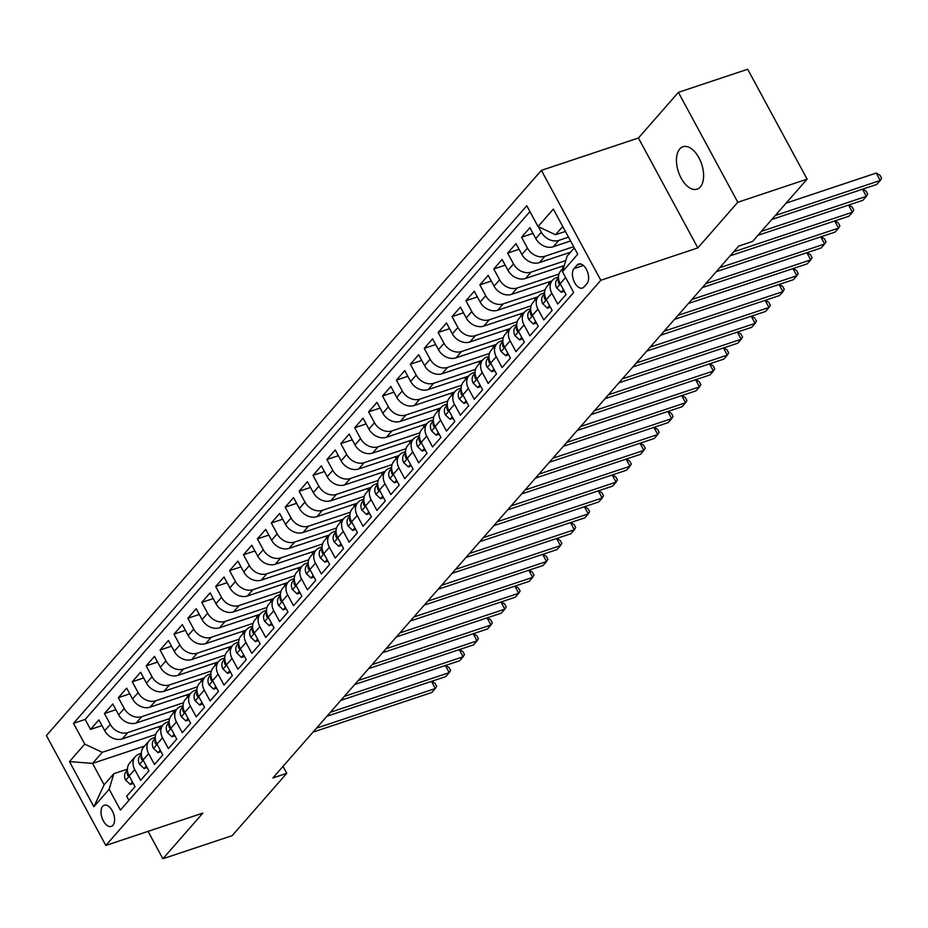 <?xml version="1.0" encoding="UTF-8"?>
<svg xmlns="http://www.w3.org/2000/svg" width="928" height="928" viewBox="0 0 928 928"><rect width="100%" height="100%" fill="white"/><g stroke="black" fill="none" stroke-linecap="round" stroke-linejoin="round"><path stroke-width="1.39" d="M700.304 186.957A22.353 12.238 -108.4 0 0 700.408 160.846A22.353 12.238 -108.4 0 0 682.95 146.752A22.353 12.238 -108.4 0 0 679.748 148.944A22.353 12.238 -108.4 0 0 679.644 175.056A22.353 12.238 -108.4 0 0 697.09 189.161A22.353 12.238 -108.4 0 0 700.304 186.957M112.926 825.328A11.171 6.125 -108.4 0 0 112.984 812.278A11.171 6.125 -108.4 0 0 104.261 805.226A11.171 6.125 -108.4 0 0 102.648 806.328A11.171 6.125 -108.4 0 0 102.602 819.378A11.171 6.125 -108.4 0 0 111.325 826.43A11.171 6.125 -108.4 0 0 112.926 825.328M541.384 170.369L46.4 735.556L105.827 845.454L600.81 280.268L541.384 170.369L638.418 138.005L697.833 247.904L737.806 202.269L678.391 92.359L638.418 138.005M678.391 92.359L747.69 69.252L807.116 179.15L737.806 202.269M128.911 800.365L126.684 796.224L135.024 786.7L129.154 775.866L134.722 769.509A13.966 11.136 -138.8 0 1 135.302 756.61A13.966 11.136 -138.8 0 1 139.386 753.93L141.334 753.269A26.715 21.286 41.2 0 0 141.311 753.292M134.722 769.509L140.58 780.355L148.921 770.832L143.063 759.986L148.619 753.629A13.966 11.136 -138.8 0 1 149.199 740.73A13.966 11.136 -138.8 0 1 153.294 738.05L155.231 737.412A26.715 21.286 41.2 0 1 155.243 737.377M148.619 753.629L154.489 764.475L162.829 754.951L156.971 744.105L162.528 737.76A13.966 11.136 -138.8 0 1 163.108 724.861A13.966 11.136 -138.8 0 1 167.191 722.181L169.151 721.532A26.715 21.286 41.2 0 0 169.116 721.543L169.151 721.508M162.528 737.76L168.386 748.594L176.738 739.071L170.868 728.236L176.436 721.88A13.966 11.136 -138.8 0 1 177.016 708.98A13.966 11.136 -138.8 0 1 181.099 706.301L183.048 705.651A26.715 21.286 41.2 0 0 183.025 705.663M176.436 721.88L182.294 732.726L190.634 723.202L184.776 712.356L190.333 706.011A13.966 11.136 -138.8 0 1 190.913 693.1A13.966 11.136 -138.8 0 1 194.996 690.432L196.956 689.759A26.715 21.286 41.2 0 0 196.922 689.782M190.333 706.011L196.202 716.845L204.543 707.322L198.685 696.476L204.241 690.13A13.966 11.136 -138.8 0 1 204.821 677.231A13.966 11.136 -138.8 0 1 208.904 674.552L210.865 673.902A26.715 21.286 41.2 0 0 210.83 673.914L210.865 673.879M204.241 690.13L210.099 700.976L218.44 691.441L212.582 680.607L218.15 674.25A13.966 11.136 -138.8 0 1 218.73 661.351A13.966 11.136 -138.8 0 1 222.813 658.671L224.762 658.022A26.715 21.286 41.2 0 0 224.738 658.033L224.762 658.01M218.15 674.25L224.008 685.096L232.348 675.572L226.49 664.726L232.046 658.381A13.966 11.136 -138.8 0 1 232.626 645.47A13.966 11.136 -138.8 0 1 236.71 642.802L238.67 642.141A26.715 21.286 41.2 0 0 238.635 642.153M232.046 658.381L237.916 669.216L246.256 659.692L240.387 648.846L245.955 642.501A13.966 11.136 -138.8 0 1 246.535 629.602A13.966 11.136 -138.8 0 1 250.618 626.922L252.555 626.272A26.715 21.286 41.2 0 1 252.567 626.249M245.955 642.501L251.813 653.347L260.153 643.812L254.295 632.977L259.852 626.62A13.966 11.136 -138.8 0 1 260.432 613.721A13.966 11.136 -138.8 0 1 264.526 611.042L266.475 610.392A26.715 21.286 41.2 0 0 266.44 610.404L266.475 610.38M259.852 626.62L265.721 637.466L274.062 627.943L268.204 617.097L273.76 610.752A13.966 11.136 -138.8 0 1 274.34 597.841A13.966 11.136 -138.8 0 1 278.423 595.173L280.384 594.523A26.715 21.286 41.2 0 0 280.349 594.523L280.384 594.5M273.76 610.752L279.618 621.586L287.97 612.062L282.1 601.228L287.668 594.871A13.966 11.136 -138.8 0 1 288.248 581.972A13.966 11.136 -138.8 0 1 292.332 579.292L294.28 578.631A26.715 21.286 41.2 0 0 294.257 578.654M287.668 594.871L293.526 605.717L301.867 596.182L296.009 585.348L301.565 578.991A13.966 11.136 -138.8 0 1 302.145 566.092A13.966 11.136 -138.8 0 1 306.228 563.412L308.177 562.774A26.715 21.286 41.2 0 1 308.189 562.739M301.565 578.991L307.435 589.837L315.775 580.313L309.917 569.467L315.474 563.122A13.966 11.136 -138.8 0 1 316.054 550.223A13.966 11.136 -138.8 0 1 320.137 547.543L322.097 546.894A26.715 21.286 41.2 0 0 322.062 546.894L322.097 546.87M315.474 563.122L321.332 573.956L329.672 564.433L323.814 553.598L329.382 547.242A13.966 11.136 -138.8 0 1 329.962 534.342A13.966 11.136 -138.8 0 1 334.045 531.663L335.994 531.013A26.715 21.286 41.2 0 0 335.971 531.025M329.382 547.242L335.24 558.088L343.58 548.564L337.722 537.718L343.279 531.361A13.966 11.136 -138.8 0 1 343.859 518.462A13.966 11.136 -138.8 0 1 347.942 515.782L349.902 515.133M343.279 531.361L349.148 542.207L357.489 532.684L351.619 521.838L357.187 515.492A13.966 11.136 -138.8 0 1 357.767 502.593A13.966 11.136 -138.8 0 1 361.85 499.914L363.799 499.264A26.715 21.286 41.2 0 0 363.776 499.276L363.799 499.241M357.187 515.492L363.045 526.327L371.386 516.803L365.528 505.969L371.084 499.612A13.966 11.136 -138.8 0 1 371.664 486.713A13.966 11.136 -138.8 0 1 375.759 484.033L377.708 483.384A26.715 21.286 41.2 0 0 377.673 483.395L377.708 483.372M371.084 499.612L376.954 510.458L385.294 500.934L379.436 490.088L384.992 483.743A13.966 11.136 -138.8 0 1 385.572 470.832A13.966 11.136 -138.8 0 1 389.656 468.164L391.616 467.503A26.715 21.286 41.2 0 0 391.581 467.515M384.992 483.743L390.85 494.578L399.202 485.054L393.333 474.208L398.901 467.863A13.966 11.136 -138.8 0 1 399.481 454.964A13.966 11.136 -138.8 0 1 403.564 452.284L405.513 451.634M398.901 467.863L404.759 478.697L413.099 469.174L407.241 458.339L412.798 451.982A13.966 11.136 -138.8 0 1 413.378 439.083A13.966 11.136 -138.8 0 1 417.472 436.404L419.421 435.754A26.715 21.286 41.2 0 0 419.386 435.766L419.421 435.742M412.798 451.982L418.667 462.828L427.008 453.305L421.15 442.459L426.706 436.114A13.966 11.136 -138.8 0 1 427.286 423.203A13.966 11.136 -138.8 0 1 431.369 420.535L433.33 419.874A26.715 21.286 41.2 0 0 433.295 419.885L433.33 419.862M426.706 436.114L432.564 446.948L440.916 437.424L435.046 426.578L440.614 420.233A13.966 11.136 -138.8 0 1 441.194 407.334A13.966 11.136 -138.8 0 1 445.278 404.654L447.226 403.993A26.715 21.286 41.2 0 0 447.203 404.016M440.614 420.233L446.472 431.079L454.813 421.544L448.955 410.71L454.511 404.353A13.966 11.136 -138.8 0 1 455.091 391.454A13.966 11.136 -138.8 0 1 459.174 388.774L461.112 388.136A26.715 21.286 41.2 0 1 461.135 388.101M454.511 404.353L460.381 415.199L468.721 405.675L462.852 394.829L468.42 388.484A13.966 11.136 -138.8 0 1 469 375.573A13.966 11.136 -138.8 0 1 473.083 372.905L475.032 372.244A26.715 21.286 41.2 0 0 475.008 372.256L475.032 372.232M468.42 388.484L474.278 399.318L482.618 389.795L476.76 378.949L482.328 372.604A13.966 11.136 -138.8 0 1 482.896 359.704A13.966 11.136 -138.8 0 1 486.991 357.025L488.94 356.375A26.715 21.286 41.2 0 0 488.905 356.387M482.328 372.604L488.186 383.45L496.526 373.914L490.668 363.08L496.225 356.723A13.966 11.136 -138.8 0 1 496.805 343.824A13.966 11.136 -138.8 0 1 500.888 341.144L502.848 340.495M496.225 356.723L502.083 367.569L510.435 358.046L504.565 347.2L510.133 340.854A13.966 11.136 -138.8 0 1 510.713 327.955A13.966 11.136 -138.8 0 1 514.796 325.276L516.745 324.626A26.715 21.286 41.2 0 0 516.722 324.626L516.745 324.603M510.133 340.854L515.991 351.689L524.332 342.165L518.474 331.331L524.03 324.974A13.966 11.136 -138.8 0 1 524.61 312.075A13.966 11.136 -138.8 0 1 528.705 309.395L530.654 308.746A26.715 21.286 41.2 0 0 530.619 308.757L530.654 308.734M524.03 324.974L529.9 335.82L538.24 326.296L532.382 315.45L537.938 309.094A13.966 11.136 -138.8 0 1 538.518 296.194A13.966 11.136 -138.8 0 1 542.602 293.515L544.562 292.865A26.715 21.286 41.2 0 0 544.527 292.877M537.938 309.094L543.796 319.94L552.148 310.416L546.279 299.57L551.847 293.225A13.966 11.136 -138.8 0 1 552.427 280.326A13.966 11.136 -138.8 0 1 556.51 277.646L558.459 276.996M551.847 293.225L557.705 304.059L566.045 294.536L560.187 283.701A13.966 11.136 -138.8 0 1 560.767 270.79L563.737 267.403M570.569 240.967L553.285 246.732A13.966 11.136 -138.8 0 1 535.769 238.554L529.911 227.708L521.571 237.232L532.997 233.415M570.523 252.219L539.377 262.612A13.966 11.136 41.2 0 1 521.872 254.423L516.003 243.588L507.662 253.112L519.1 249.296M564.294 265.536L525.48 278.481A13.966 11.136 41.2 0 1 507.964 270.303L502.106 259.457L493.766 268.981L505.192 265.176M551.905 280.917L511.572 294.362A13.966 11.136 41.2 0 1 494.056 286.172L488.198 275.338L479.857 284.861L491.283 281.045M537.996 296.786L497.675 310.242A13.966 11.136 41.2 0 1 480.159 302.052L474.301 291.218L465.949 300.742L477.386 296.925M524.1 312.666L483.766 326.111A13.966 11.136 41.2 0 1 466.25 317.933L460.392 307.087L452.052 316.61L463.478 312.806M510.191 328.535L469.858 341.991A13.966 11.136 41.2 0 1 452.354 333.802L446.484 322.967L438.144 332.491L449.581 328.674M496.283 344.416L455.961 357.872A13.966 11.136 41.2 0 1 438.445 349.682L432.587 338.836L424.235 348.371L435.673 344.555M482.386 360.296L442.053 373.74A13.966 11.136 41.2 0 1 424.537 365.562L418.679 354.716L410.338 364.24L421.764 360.435M468.478 376.165L428.144 389.621A13.966 11.136 41.2 0 1 410.64 381.431L404.77 370.597L396.43 380.12L407.868 376.304M454.581 392.045L414.248 405.49A13.966 11.136 41.2 0 1 396.732 397.312L390.874 386.466L382.533 396.001L393.959 392.184M440.672 407.926L400.339 421.37A13.966 11.136 41.2 0 1 382.823 413.192L376.965 402.346L368.625 411.87L380.051 408.065M426.764 423.794L386.442 437.25A13.966 11.136 41.2 0 1 368.926 429.061L363.068 418.226L354.716 427.75L366.154 423.934M412.867 439.675L372.534 453.119A13.966 11.136 41.2 0 1 355.018 444.941L349.16 434.095L340.82 443.63L352.246 439.814M398.959 455.555L358.626 469A13.966 11.136 41.2 0 1 341.121 460.822L335.252 449.976L326.911 459.499L338.349 455.694M385.05 471.424L344.729 484.88A13.966 11.136 41.2 0 1 327.213 476.69L321.355 465.856L313.003 475.38L324.44 471.563M371.154 487.304L330.82 500.749A13.966 11.136 41.2 0 1 313.304 492.571L307.446 481.725L299.106 491.248L310.532 487.444M357.245 503.185L316.912 516.629A13.966 11.136 41.2 0 1 299.408 508.451L293.538 497.605L285.198 507.129L296.635 503.312M343.348 519.054L303.015 532.51A13.966 11.136 41.2 0 1 285.499 524.32L279.641 513.486L271.301 523.009L282.727 519.193M329.44 534.934L289.107 548.378A13.966 11.136 41.2 0 1 271.591 540.2L265.733 529.354L257.392 538.878L268.818 535.073M315.532 550.803L275.21 564.259A13.966 11.136 41.2 0 1 257.694 556.069L251.836 545.235L243.484 554.758L254.922 550.942M301.635 566.683L261.302 580.139A13.966 11.136 41.2 0 1 243.786 571.95L237.928 561.104L229.587 570.639L241.013 566.822M287.726 582.564L247.393 596.008A13.966 11.136 41.2 0 1 229.889 587.83L224.019 576.984L215.679 586.508L227.116 582.703M273.818 598.432L233.496 611.888A13.966 11.136 41.2 0 1 215.98 603.699L210.122 592.864L201.77 602.388L213.208 598.572M259.921 614.313L219.588 627.757A13.966 11.136 41.2 0 1 202.072 619.579L196.214 608.733L187.874 618.268L199.3 614.452M246.013 630.193L205.68 643.638A13.966 11.136 41.2 0 1 188.175 635.46L182.306 624.614L173.965 634.137L185.403 630.332M232.116 646.062L191.783 659.518A13.966 11.136 41.2 0 1 174.267 651.328L168.409 640.494L160.068 650.018L171.494 646.201M218.208 661.942L177.874 675.387A13.966 11.136 41.2 0 1 160.358 667.209L154.5 656.363L146.16 665.898L157.586 662.082M204.299 677.823L163.978 691.267A13.966 11.136 41.2 0 1 146.462 683.089L140.592 672.243L132.252 681.767L143.689 677.962M190.402 693.692L150.069 707.148A13.966 11.136 41.2 0 1 132.553 698.958L126.695 688.124L118.355 697.647L129.781 693.831M176.494 709.572L136.161 723.016A13.966 11.136 41.2 0 1 118.656 714.838L112.787 703.992L104.446 713.516L115.884 709.711M807.116 179.15L752.538 241.466L738.676 246.094L272.89 777.942L286.752 773.326L283.005 766.389M577.077 265.083L574.026 268.575A10.823 5.928 -108.4 0 0 573.968 281.219A10.823 5.928 -108.4 0 0 582.424 288.051A10.823 5.928 -108.4 0 0 583.979 286.984L587.041 283.492A10.823 5.928 -108.4 0 0 587.088 270.848A10.823 5.928 -108.4 0 0 578.631 264.016A10.823 5.928 -108.4 0 0 577.077 265.083L580.51 263.935M144.513 746.089L92.545 763.419L104.11 784.81L113.842 773.685L109.168 789.276L120.42 810.063L573.69 292.494L562.449 271.707L567.112 256.128L574.316 247.904M109.168 789.276L93.879 806.734L69.472 761.586L84.761 744.117L73.521 723.33L526.791 205.761L538.031 226.56L553.332 209.09L577.738 254.237L562.449 271.707M169.615 718.608L127.82 732.552A13.966 11.136 -138.8 0 1 110.304 724.362L104.446 713.516M162.586 725.452L122.264 738.897L127.82 732.552M183.524 702.728L141.729 716.671A13.966 11.136 -138.8 0 1 124.213 708.482L118.355 697.647M197.432 686.859L155.626 700.791A13.966 11.136 -138.8 0 1 138.121 692.613L132.252 681.767M211.329 670.979L169.534 684.922A13.966 11.136 -138.8 0 1 152.018 676.732L146.16 665.898M225.237 655.098L183.442 669.042A13.966 11.136 -138.8 0 1 165.926 660.852L160.068 650.018M239.146 639.23L197.339 653.161A13.966 11.136 -138.8 0 1 179.835 644.983L173.965 634.137M253.042 623.349L211.248 637.292A13.966 11.136 -138.8 0 1 193.732 629.103L187.874 618.268M266.951 607.469L225.156 621.412A13.966 11.136 -138.8 0 1 207.64 613.234L201.77 602.388M280.848 591.6L239.053 605.532A13.966 11.136 -138.8 0 1 221.537 597.354L215.679 586.508M294.756 575.72L252.961 589.663A13.966 11.136 -138.8 0 1 235.445 581.473L229.587 570.639M308.664 559.839L266.858 573.782A13.966 11.136 -138.8 0 1 249.354 565.604L243.484 554.758M322.561 543.97L280.766 557.902A13.966 11.136 -138.8 0 1 263.25 549.724L257.392 538.878M336.47 528.09L294.675 542.033A13.966 11.136 -138.8 0 1 277.159 533.844L271.301 523.009M350.378 512.221L308.572 526.153A13.966 11.136 -138.8 0 1 291.067 517.975L285.198 507.129M364.275 496.341L322.48 510.272A13.966 11.136 -138.8 0 1 304.964 502.094L299.106 491.248M378.183 480.46L336.388 494.404A13.966 11.136 -138.8 0 1 318.872 486.214L313.003 475.38M392.08 464.592L350.285 478.523A13.966 11.136 -138.8 0 1 332.769 470.345L326.911 459.499M405.988 448.711L364.194 462.654A13.966 11.136 -138.8 0 1 346.678 454.465L340.82 443.63M419.897 432.831L378.09 446.774A13.966 11.136 -138.8 0 1 360.586 438.584L354.716 427.75M433.794 416.962L391.999 430.894A13.966 11.136 -138.8 0 1 374.483 422.716L368.625 411.87M447.702 401.082L405.907 415.025A13.966 11.136 -138.8 0 1 388.391 406.835L382.533 396.001M461.61 385.201L419.804 399.144A13.966 11.136 -138.8 0 1 402.3 390.966L396.43 380.12M475.507 369.332L433.712 383.264A13.966 11.136 -138.8 0 1 416.196 375.086L410.338 364.24M489.416 353.452L447.621 367.395A13.966 11.136 -138.8 0 1 430.105 359.206L424.235 348.371M503.312 337.572L461.518 351.515A13.966 11.136 -138.8 0 1 444.002 343.337L438.144 332.491M517.221 321.703L475.426 335.634A13.966 11.136 -138.8 0 1 457.91 327.456L452.052 316.61M531.129 305.822L489.323 319.766A13.966 11.136 -138.8 0 1 471.818 311.576L465.949 300.742M545.026 289.942L503.231 303.885A13.966 11.136 -138.8 0 1 485.715 295.707L479.857 284.861M558.934 274.073L517.14 288.005A13.966 11.136 -138.8 0 1 499.624 279.827L493.766 268.981M565.79 260.548L531.036 272.136A13.966 11.136 -138.8 0 1 513.532 263.946L507.662 253.112M573.655 246.686L544.945 256.256A13.966 11.136 -138.8 0 1 527.429 248.078L521.571 237.232M568.504 237.162L558.853 240.387A13.966 11.136 -138.8 0 1 541.337 232.197L538.368 226.71M529.934 211.584L85.167 719.444L90.538 729.396L101.976 725.58M122.264 738.897A13.966 11.136 41.2 0 1 104.748 730.719L98.89 719.873L90.538 729.396M113.842 773.685L127.438 769.161M562.751 226.513L555.547 234.738L538.031 226.56M565.419 231.443L555.547 234.738M148.074 831.372L162.876 858.748L232.186 835.641L286.752 773.326M162.876 858.748L202.849 813.102L105.827 845.454M697.833 247.904L600.81 280.268M155.718 734.489L102.277 752.306L92.545 763.419L69.472 761.586M552.427 280.326L546.859 286.671A13.966 11.136 41.2 0 0 546.279 299.57M562.008 266.301L563.029 268.204M538.518 296.194L532.962 302.551A13.966 11.136 41.2 0 0 532.382 315.45M548.1 282.182L549.132 284.084M524.61 312.075L519.054 318.42A13.966 11.136 41.2 0 0 518.474 331.331M534.203 298.05L535.224 299.953M510.713 327.955L505.145 334.3A13.966 11.136 41.2 0 0 504.565 347.2M520.295 313.931L521.316 315.833M496.805 343.824L491.248 350.181A13.966 11.136 41.2 0 0 490.668 363.08M506.386 329.811L507.419 331.714M482.896 359.704L477.34 366.05A13.966 11.136 41.2 0 0 476.76 378.949M492.49 345.68L493.51 347.582M469 375.573L463.432 381.93A13.966 11.136 41.2 0 0 462.852 394.829M478.581 361.56L479.614 363.463M455.091 391.454L449.535 397.81A13.966 11.136 41.2 0 0 448.955 410.71M464.673 377.441L465.705 379.343M441.194 407.334L435.626 413.679A13.966 11.136 41.2 0 0 435.046 426.578M450.776 393.31L451.797 395.212M427.286 423.203L421.718 429.56A13.966 11.136 41.2 0 0 421.15 442.459M436.868 409.19L437.9 411.092M413.378 439.083L407.821 445.428A13.966 11.136 41.2 0 0 407.241 458.339M422.971 425.07L423.992 426.961M399.481 454.964L393.913 461.309A13.966 11.136 41.2 0 0 393.333 474.208M409.062 440.939L410.083 442.842M385.572 470.832L380.016 477.189A13.966 11.136 41.2 0 0 379.436 490.088M395.154 456.82L396.186 458.722M371.664 486.713L366.108 493.058A13.966 11.136 41.2 0 0 365.528 505.969M381.257 472.7L382.278 474.591M357.767 502.593L352.199 508.938A13.966 11.136 41.2 0 0 351.619 521.838M367.349 488.569L368.381 490.471M343.859 518.462L338.302 524.819A13.966 11.136 41.2 0 0 337.722 537.718M353.44 504.449L354.473 506.352M329.962 534.342L324.394 540.688A13.966 11.136 41.2 0 0 323.814 553.598M339.544 520.318L340.564 522.22M316.054 550.223L310.486 556.568A13.966 11.136 41.2 0 0 309.917 569.467M325.635 536.198L326.668 538.101M302.145 566.092L296.589 572.448A13.966 11.136 41.2 0 0 296.009 585.348M311.738 552.079L312.759 553.981M288.248 581.972L282.68 588.317A13.966 11.136 41.2 0 0 282.1 601.228M297.83 567.948L298.851 569.85M274.34 597.841L268.784 604.198A13.966 11.136 41.2 0 0 268.204 617.097M283.922 583.828L284.954 585.73M260.432 613.721L254.875 620.078A13.966 11.136 41.2 0 0 254.295 632.977M270.025 599.708L271.046 601.611M246.535 629.602L240.967 635.947A13.966 11.136 41.2 0 0 240.387 648.846M256.116 615.577L257.149 617.48M232.626 645.47L227.07 651.827A13.966 11.136 41.2 0 0 226.49 664.726M242.208 631.458L243.24 633.36M218.73 661.351L213.162 667.696A13.966 11.136 41.2 0 0 212.582 680.607M228.311 647.338L229.332 649.229M204.821 677.231L199.253 683.576A13.966 11.136 41.2 0 0 198.685 696.476M214.403 663.207L215.435 665.109M190.913 693.1L185.356 699.457A13.966 11.136 41.2 0 0 184.776 712.356M200.494 679.087L201.527 680.99M177.016 708.98L171.448 715.326A13.966 11.136 41.2 0 0 170.868 728.236M186.598 694.968L187.618 696.858M163.108 724.861L157.551 731.206A13.966 11.136 41.2 0 0 156.971 744.105M172.689 710.836L173.722 712.739M149.199 740.73L143.643 747.086A13.966 11.136 41.2 0 0 143.063 759.986M158.792 726.717L159.813 728.619M85.167 719.444L73.521 723.33M84.761 744.117L102.277 752.306M135.302 756.61L129.734 762.955A13.966 11.136 41.2 0 0 129.154 775.866M93.879 806.734L104.11 784.81M775.298 215.482L880.243 180.484L876.763 184.452L771.818 219.46M786.132 203.104L876.229 173.06L880.243 180.484L881.6 178.246L879.999 175.276L876.229 173.06M563.447 289.733L561.243 292.262L556.638 287.9A9.257 7.378 -138.8 0 1 556.962 279.676L558.47 277.808M761.389 231.362L866.334 196.365L862.866 200.332L757.909 235.329M558.54 278.632A9.257 7.378 41.2 0 0 558.412 282.553L558.958 283.539L560.002 283.342M862.692 189.15L866.091 191.156L867.692 194.126L866.334 196.365L862.483 189.219M561.243 292.262L564.27 291.253M549.55 305.614L547.334 308.131L542.729 303.781A9.257 7.378 -138.8 0 1 543.054 295.545L544.574 293.689M733.619 251.859L852.438 212.245L848.958 216.212L730.15 255.826M544.632 294.501A9.257 7.378 41.2 0 0 544.516 298.422L545.049 299.408L546.093 299.21M848.784 205.03L852.182 207.037L853.795 210.006L852.438 212.245L848.575 205.1M547.334 308.131L550.362 307.122M535.642 321.482L533.426 324.011L528.832 319.661A9.257 7.378 -138.8 0 1 529.157 311.425L530.665 309.569M719.722 267.74L838.529 228.114L835.061 232.081L716.242 271.707M530.735 310.381A9.257 7.378 41.2 0 0 530.607 314.302L531.141 315.288L532.185 315.091M834.875 220.899L838.286 222.906L839.886 225.875L838.529 228.114L834.666 220.98M533.426 324.011L536.465 323.002M521.733 337.363L519.529 339.892L514.924 335.53A9.257 7.378 -138.8 0 1 515.249 327.306L516.757 325.438M705.814 283.608L824.632 243.994L821.152 247.962L702.345 287.587M516.826 326.262A9.257 7.378 41.2 0 0 516.71 330.182L517.244 331.168L518.288 330.971M820.978 236.779L824.377 238.786L825.978 241.756L824.632 243.994L820.77 236.849M519.529 339.892L522.557 338.882M507.836 353.243L505.621 355.76L501.027 351.41A9.257 7.378 -138.8 0 1 501.34 343.174L502.86 341.318M691.917 299.489L810.724 259.875L807.244 263.842L688.437 303.456M502.93 342.13A9.257 7.378 41.2 0 0 502.802 346.051L503.336 347.037L504.38 346.84M807.07 252.66L810.469 254.655L812.081 257.636L810.724 259.875L806.861 252.729M505.621 355.76L508.648 354.751M493.928 369.112L491.724 371.641L487.119 367.291A9.257 7.378 -138.8 0 1 487.444 359.055L488.952 357.199M678.008 315.369L796.816 275.744L793.347 279.711L674.528 319.336M489.021 358.011A9.257 7.378 41.2 0 0 488.894 361.932L489.427 362.918L490.483 362.72M793.162 268.528L796.572 270.535L798.173 273.505L796.816 275.744L792.953 268.598M491.724 371.641L494.752 370.632M480.031 384.992L477.816 387.521L473.21 383.16A9.257 7.378 -138.8 0 1 473.535 374.935L475.043 373.068M664.1 331.238L782.919 291.624L779.439 295.591L660.632 335.217M475.113 373.891A9.257 7.378 41.2 0 0 474.997 377.8L475.53 378.786L476.574 378.601M779.265 284.409L782.664 286.416L784.276 289.385L782.919 291.624L779.056 284.478M477.816 387.521L480.843 386.512M466.123 400.873L463.907 403.39L459.314 399.04A9.257 7.378 -138.8 0 1 459.638 390.804L461.146 388.948M650.203 347.118L769.01 307.493L765.53 311.472L646.723 351.086M461.216 389.76A9.257 7.378 41.2 0 0 461.088 393.681L461.622 394.667L462.666 394.47M765.356 300.289L768.767 302.284L770.368 305.254L769.01 307.493L765.148 300.359M463.907 403.39L466.935 402.381M452.214 416.742L450.01 419.27L445.405 414.92A9.257 7.378 -138.8 0 1 445.73 406.684L447.238 404.828M636.295 362.999L755.102 323.373L751.634 327.34L632.815 366.966M447.308 405.64A9.257 7.378 41.2 0 0 447.18 409.561L447.725 410.547L448.769 410.35M751.46 316.158L754.858 318.165L756.459 321.134L755.102 323.373L751.251 316.228M450.01 419.27L453.038 418.261M438.318 432.622L436.102 435.151L431.497 430.789A9.257 7.378 -138.8 0 1 431.822 422.565L433.341 420.697M622.386 378.868L741.205 339.254L737.725 343.221L618.918 382.835M433.399 421.521A9.257 7.378 41.2 0 0 433.283 425.43L433.817 426.416L434.861 426.23M737.551 332.038L740.95 334.045L742.562 337.015L741.205 339.254L737.342 332.108M436.102 435.151L439.13 434.13M424.409 448.502L422.194 451.02L417.6 446.67A9.257 7.378 -138.8 0 1 417.925 438.434L419.433 436.578M608.49 394.748L727.297 355.122L723.828 359.101L605.01 398.715M419.502 437.39A9.257 7.378 41.2 0 0 419.375 441.31L419.908 442.296L420.952 442.099M723.643 347.919L727.053 349.914L728.654 352.884L727.297 355.122L723.434 347.988M422.194 451.02L425.233 450.01M410.501 464.371L408.297 466.9L403.692 462.55A9.257 7.378 -138.8 0 1 404.016 454.314L405.524 452.458M594.581 410.628L713.4 371.003L709.92 374.97L591.113 414.596M405.594 453.27A9.257 7.378 41.2 0 0 405.466 457.191L406.012 458.177L407.056 457.98M709.746 363.788L713.145 365.794L714.746 368.764L713.4 371.003L709.537 363.857M408.297 466.9L411.324 465.891M396.604 480.252L394.388 482.78L389.795 478.419A9.257 7.378 -138.8 0 1 390.108 470.183L391.628 468.327M580.684 426.497L699.492 386.883L696.012 390.85L577.204 430.464M391.697 469.139A9.257 7.378 41.2 0 0 391.57 473.06L392.103 474.046L393.147 473.86M695.838 379.668L699.236 381.675L700.849 384.644L699.492 386.883L695.629 379.738M394.388 482.78L397.416 481.76M382.696 496.132L380.492 498.649L375.886 494.299A9.257 7.378 -138.8 0 1 376.211 486.063L377.719 484.207M566.776 442.378L685.583 402.752L682.115 406.719L563.296 446.345M377.789 485.019A9.257 7.378 41.2 0 0 377.661 488.94L378.195 489.926L379.25 489.729M681.929 395.548L685.34 397.544L686.94 400.513L685.583 402.752L681.72 395.618M380.492 498.649L383.519 497.64M368.787 512.001L366.583 514.53L361.978 510.18A9.257 7.378 -138.8 0 1 362.303 501.944L363.811 500.076M552.868 458.258L671.686 418.632L668.206 422.6L549.399 462.225M363.88 500.9A9.257 7.378 41.2 0 0 363.764 504.82L364.298 505.806L365.342 505.609M668.032 411.417L671.431 413.424L673.044 416.394L671.686 418.632L667.824 411.487M366.583 514.53L369.611 513.52M354.89 527.881L352.675 530.398L348.081 526.048A9.257 7.378 -138.8 0 1 348.406 517.812L349.914 515.956M538.971 474.127L657.778 434.513L654.298 438.48L535.491 478.094M349.984 516.768A9.257 7.378 41.2 0 0 349.856 520.689L350.39 521.675L351.434 521.478M654.124 427.298L657.534 429.304L659.135 432.274L657.778 434.513L653.915 427.367M352.675 530.398L355.702 529.389M340.982 543.75L338.778 546.279L334.173 541.929A9.257 7.378 -138.8 0 1 334.498 533.693L336.006 531.837M525.062 490.007L643.87 450.382L640.401 454.349L521.582 493.974M336.075 532.649A9.257 7.378 41.2 0 0 335.948 536.57L336.493 537.556L337.537 537.358M640.227 443.178L643.626 445.173L645.227 448.143L643.87 450.382L640.018 443.248M338.778 546.279L341.806 545.27M327.085 559.63L324.87 562.159L320.264 557.798A9.257 7.378 -138.8 0 1 320.589 549.573L322.109 547.706M511.154 505.876L629.973 466.262L626.493 470.229L507.686 509.855M322.167 548.529A9.257 7.378 41.2 0 0 322.051 552.45L322.584 553.436L323.628 553.239M626.319 459.047L629.718 461.054L631.33 464.023L629.973 466.262L626.11 459.116M324.87 562.159L327.897 561.15M313.177 575.511L310.961 578.028L306.368 573.678A9.257 7.378 -138.8 0 1 306.692 565.442L308.2 563.586M497.257 521.756L616.064 482.142L612.584 486.11L493.777 525.724M308.27 564.398A9.257 7.378 41.2 0 0 308.142 568.319L308.676 569.305L309.72 569.108M612.41 474.927L615.821 476.922L617.422 479.904L616.064 482.142L612.202 474.997M310.961 578.028L314 577.019M299.268 591.38L297.064 593.908L292.459 589.558A9.257 7.378 -138.8 0 1 292.784 581.322L294.292 579.466M483.349 537.637L602.168 498.011L598.688 501.978L479.88 541.604M294.362 580.278A9.257 7.378 41.2 0 0 294.234 584.199L294.779 585.185L295.823 584.988M598.514 490.796L601.912 492.803L603.513 495.772L602.168 498.011L598.305 490.866M297.064 593.908L300.092 592.899M285.372 607.26L283.156 609.789L278.562 605.427A9.257 7.378 -138.8 0 1 278.876 597.203L280.395 595.335M469.452 553.506L588.259 513.892L584.779 517.859L465.972 557.484M280.453 596.159A9.257 7.378 41.2 0 0 280.337 600.068L280.871 601.054L281.915 600.868M584.605 506.676L588.004 508.683L589.616 511.653L588.259 513.892L584.396 506.746M283.156 609.789L286.184 608.78M271.463 623.14L269.259 625.658L264.654 621.308A9.257 7.378 -138.8 0 1 264.979 613.072L266.487 611.216M455.544 569.386L574.351 529.76L570.882 533.739L452.064 573.353M266.556 612.028A9.257 7.378 41.2 0 0 266.429 615.948L266.962 616.934L268.018 616.737M570.697 522.557L574.107 524.552L575.708 527.522L574.351 529.76L570.488 522.626M269.259 625.658L272.287 624.648M257.555 639.009L255.351 641.538L250.746 637.188A9.257 7.378 -138.8 0 1 251.07 628.952L252.578 627.096M441.635 585.266L560.454 545.641L556.974 549.608L438.167 589.234M252.648 627.908A9.257 7.378 41.2 0 0 252.532 631.829L253.066 632.815L254.11 632.618M556.8 538.426L560.199 540.432L561.811 543.402L560.454 545.641L556.591 538.495M255.351 641.538L258.378 640.529M243.658 654.89L241.442 657.418L236.849 653.057A9.257 7.378 -138.8 0 1 237.174 644.832L238.682 642.965M427.738 601.135L546.546 561.521L543.066 565.488L424.258 605.114M238.751 643.788A9.257 7.378 41.2 0 0 238.624 647.698L239.157 648.684L240.201 648.498M542.892 554.306L546.302 556.313L547.903 559.282L546.546 561.521L542.683 554.376M241.442 657.418L244.47 656.409M229.75 670.77L227.546 673.287L222.94 668.937A9.257 7.378 -138.8 0 1 223.265 660.701L224.773 658.845M413.83 617.016L532.637 577.39L529.169 581.369L410.35 620.983M224.843 659.657A9.257 7.378 41.2 0 0 224.715 663.578L225.26 664.564L226.304 664.367M528.995 570.186L532.394 572.182L533.994 575.151L532.637 577.39L528.774 570.256M227.546 673.287L230.573 672.278M215.853 686.639L213.637 689.168L209.032 684.818A9.257 7.378 -138.8 0 1 209.357 676.582L210.876 674.726M399.922 632.896L518.74 593.27L515.26 597.238L396.453 636.863M210.934 675.538A9.257 7.378 41.2 0 0 210.818 679.458L211.352 680.444L212.396 680.247M515.086 586.055L518.485 588.062L520.098 591.032L518.74 593.27L514.878 586.125M213.637 689.168L216.665 688.158M201.944 702.519L199.729 705.048L195.135 700.686A9.257 7.378 -138.8 0 1 195.46 692.45L196.968 690.594M386.025 648.765L504.832 609.151L501.352 613.118L382.545 652.732M197.038 691.406A9.257 7.378 41.2 0 0 196.91 695.327L197.444 696.313L198.488 696.128M501.178 601.936L504.588 603.942L506.189 606.912L504.832 609.151L500.969 602.005M199.729 705.048L202.768 704.027M188.036 718.4L185.832 720.917L181.227 716.567A9.257 7.378 -138.8 0 1 181.552 708.331L183.06 706.475M372.116 664.645L490.935 625.02L487.455 628.987L368.648 668.612M183.129 707.287A9.257 7.378 41.2 0 0 183.002 711.208L183.547 712.194L184.591 711.996M487.281 617.816L490.68 619.811L492.281 622.781L490.935 625.02L487.072 617.886M185.832 720.917L188.86 719.908M174.139 734.268L171.924 736.797L167.318 732.447A9.257 7.378 -138.8 0 1 167.643 724.211L169.163 722.344M358.22 680.526L477.027 640.9L473.547 644.867L354.74 684.493M169.221 723.167A9.257 7.378 41.2 0 0 169.105 727.088L169.638 728.074L170.682 727.877M473.373 633.685L476.772 635.692L478.384 638.661L477.027 640.9L473.164 633.754M171.924 736.797L174.951 735.788M160.231 750.149L158.027 752.666L153.422 748.316A9.257 7.378 -138.8 0 1 153.746 740.08L155.254 738.224M344.311 696.394L463.118 656.78L459.65 660.748L340.831 700.362M155.324 739.036A9.257 7.378 41.2 0 0 155.196 742.957L155.73 743.943L156.774 743.757M459.464 649.565L462.875 651.572L464.476 654.542L463.118 656.78L459.256 649.635M158.027 752.666L161.054 751.657M146.322 766.018L144.118 768.546L139.513 764.196A9.257 7.378 -138.8 0 1 139.838 755.96L141.346 754.104M330.403 712.275L449.222 672.649L445.742 676.616L326.934 716.242M141.416 754.916A9.257 7.378 41.2 0 0 141.3 758.837L141.833 759.823L142.877 759.626M445.568 665.446L448.966 667.441L450.579 670.41L449.222 672.649L445.359 665.515M144.118 768.546L147.146 767.537M132.426 781.898L130.21 784.427L125.616 780.065A9.257 7.378 -138.8 0 1 125.93 771.841L127.449 769.973M316.506 728.144L435.313 688.53L431.833 692.497L313.026 732.122M127.519 770.797A9.257 7.378 41.2 0 0 127.391 774.718L127.925 775.704L128.969 775.506M431.659 681.314L435.058 683.321L436.67 686.291L435.313 688.53L431.45 681.384M130.21 784.427L133.238 783.418M136.161 723.016L141.729 716.671M150.069 707.148L155.626 700.791M163.978 691.267L169.534 684.922M177.874 675.387L183.442 669.042M191.783 659.518L197.339 653.161M205.68 643.638L211.248 637.292M219.588 627.757L225.156 621.412M233.496 611.888L239.053 605.532M247.393 596.008L252.961 589.663M261.302 580.139L266.858 573.782M275.21 564.259L280.766 557.902M289.107 548.378L294.675 542.033M303.015 532.51L308.572 526.153M316.912 516.629L322.48 510.272M330.82 500.749L336.388 494.404M344.729 484.88L350.285 478.523M358.626 469L364.194 462.654M372.534 453.119L378.09 446.774M386.442 437.25L391.999 430.894M400.339 421.37L405.907 415.025M414.248 405.49L419.804 399.144M428.144 389.621L433.712 383.264M442.053 373.74L447.621 367.395M455.961 357.872L461.518 351.515M469.858 341.991L475.426 335.634M483.766 326.111L489.323 319.766M497.675 310.242L503.231 303.885M511.572 294.362L517.14 288.005M525.48 278.481L531.036 272.136M539.377 262.612L544.945 256.256M553.285 246.732L558.853 240.387M535.769 238.554L541.337 232.197M104.748 730.719L110.304 724.362M118.656 714.838L124.213 708.482M132.553 698.958L138.121 692.613M146.462 683.089L152.018 676.732M160.358 667.209L165.926 660.852M174.267 651.328L179.835 644.983M188.175 635.46L193.732 629.103M202.072 619.579L207.64 613.234M215.98 603.699L221.537 597.354M229.889 587.83L235.445 581.473M243.786 571.95L249.354 565.604M257.694 556.069L263.25 549.724M271.591 540.2L277.159 533.844M285.499 524.32L291.067 517.975M299.408 508.451L304.964 502.094M313.304 492.571L318.872 486.214M327.213 476.69L332.769 470.345M341.121 460.822L346.678 454.465M355.018 444.941L360.586 438.584M368.926 429.061L374.483 422.716M382.823 413.192L388.391 406.835M396.732 397.312L402.3 390.966M410.64 381.431L416.196 375.086M424.537 365.562L430.105 359.206M438.445 349.682L444.002 343.337M452.354 333.802L457.91 327.456M466.25 317.933L471.818 311.576M480.159 302.052L485.715 295.707M494.056 286.172L499.624 279.827M507.964 270.303L513.532 263.946M521.872 254.423L527.429 248.078M560.187 283.701L565.593 277.518M583.352 265.466L574.026 268.575M556.754 288.016L560.315 283.945M556.962 279.676L558.482 277.936M559.48 282.193L558.412 282.553M542.845 303.897L546.418 299.814M543.054 295.545L544.574 293.816M545.571 298.074L544.516 298.422M528.948 319.766L532.51 315.694M529.157 311.425L530.677 309.697M531.663 313.942L530.607 314.302M515.04 335.646L518.601 331.574M515.249 327.306L516.768 325.566M517.766 329.823L516.71 330.182M501.132 351.515L504.704 347.443M501.34 343.174L502.86 341.446M503.858 345.703L502.802 346.051M487.235 367.395L490.796 363.324M487.444 359.055L488.963 357.326M489.949 361.572L488.894 361.932M473.326 383.276L476.899 379.204M473.535 374.935L475.055 373.195M476.052 377.452L474.997 377.8M459.418 399.144L462.991 395.073M459.638 390.804L461.146 389.076M462.144 393.333L461.088 393.681M445.521 415.025L449.082 410.953M445.73 406.684L447.25 404.944M448.247 409.202L447.18 409.561M431.613 430.905L435.186 426.834M431.822 422.565L433.341 420.825M434.339 425.082L433.283 425.43M417.716 446.774L421.277 442.702M417.925 438.434L419.444 436.705M420.43 440.962L419.375 441.31M403.808 462.654L407.369 458.583M404.016 454.314L405.536 452.574M406.534 456.831L405.466 457.191M389.899 478.535L393.472 474.463M390.108 470.183L391.628 468.454M392.625 472.712L391.57 473.06M376.002 494.404L379.564 490.332M376.211 486.063L377.731 484.335M378.717 488.592L377.661 488.94M362.094 510.284L365.667 506.212M362.303 501.944L363.822 500.204M364.82 504.461L363.764 504.82M348.186 526.164L351.758 522.093M348.406 517.812L349.914 516.084M350.912 520.341L349.856 520.689M334.289 542.033L337.85 537.962M334.498 533.693L336.017 531.964M337.015 536.21L335.948 536.57M320.38 557.914L323.953 553.842M320.589 549.573L322.109 547.833M323.106 552.09L322.051 552.45M306.484 573.794L310.045 569.711M306.692 565.442L308.212 563.714M309.198 567.971L308.142 568.319M292.575 589.663L296.136 585.591M292.784 581.322L294.304 579.594M295.301 583.84L294.234 584.199M278.667 605.543L282.24 601.472M278.876 597.203L280.395 595.463M281.393 599.72L280.337 600.068M264.77 621.412L268.331 617.34M264.979 613.072L266.498 611.343M267.484 615.6L266.429 615.948M250.862 637.292L254.434 633.221M251.07 628.952L252.59 627.212M253.588 631.469L252.532 631.829M236.953 653.173L240.526 649.101M237.174 644.832L238.682 643.092M239.679 647.35L238.624 647.698M223.056 669.042L226.618 664.97M223.265 660.701L224.785 658.973M225.771 663.23L224.715 663.578M209.148 684.922L212.721 680.85M209.357 676.582L210.876 674.842M211.874 679.099L210.818 679.458M195.251 700.802L198.812 696.731M195.46 692.45L196.968 690.722M197.966 694.979L196.91 695.327M181.343 716.671L184.904 712.6M181.552 708.331L183.071 706.602M184.069 710.86L183.002 711.208M167.434 732.552L171.007 728.48M167.643 724.211L169.163 722.471M170.16 726.728L169.105 727.088M153.538 748.432L157.099 744.36M153.746 740.08L155.266 738.352M156.252 742.609L155.196 742.957M139.629 764.301L143.19 760.229M139.838 755.96L141.358 754.232M142.355 758.489L141.3 758.837M125.721 780.181L129.294 776.11M125.93 771.841L127.449 770.101M128.447 774.358L127.391 774.718"/></g></svg>

